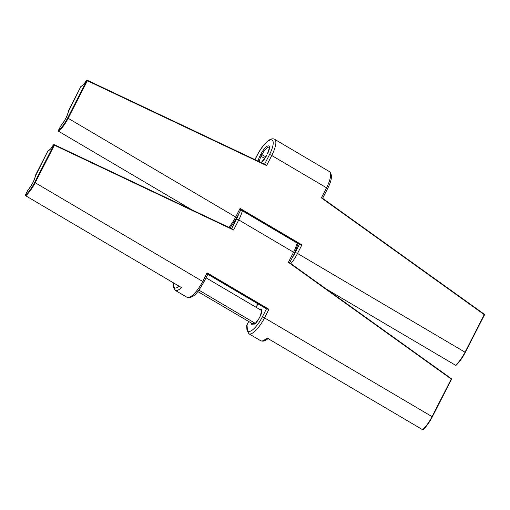<?xml version="1.0" encoding="UTF-8"?>
<svg xmlns="http://www.w3.org/2000/svg" width="510" height="510" viewBox="0 0 510 510"><rect width="100%" height="100%" fill="white"/><g stroke="black" fill="none" stroke-linecap="round" stroke-linejoin="round"><path stroke-width="0.76" d="M326.61 289.253L455.64 365.3L456.24 365.064L455.64 365.3A18.124 5.508 -59.5 0 0 465.024 352.193L297.515 253.464A18.124 5.508 120.5 0 1 290.872 263.632M236.563 217.968A1.906 0.351 -152.9 0 0 236.697 217.917A1.906 0.351 -152.9 0 0 235.671 217.018L68.161 118.288A18.124 5.508 120.5 0 1 58.771 131.389L191.715 209.75M292.16 257.869A16.212 4.928 -59.5 0 0 295.271 252.571L299.37 244.36M299.459 244.392A1.906 0.351 27.1 0 1 300.498 244.679L240.726 209.457A1.906 0.351 27.1 0 1 240.879 209.731L236.697 217.917L230.061 227.9M321.37 197.88L322.403 198.173L484.353 314.262L484.245 314.644L321.37 197.88L326.54 187.788A19.074 5.801 -59.5 0 0 329.454 171.628L274.66 139.332A19.074 5.801 120.5 0 1 271.741 155.493A1.906 0.351 -152.9 0 0 269.503 154.6A17.168 5.221 -59.5 0 0 271.097 139.823A17.168 5.221 -59.5 0 0 257.32 155.091L254.981 159.655M465.273 352.384L484.5 314.868A0.478 0.478 0 0 0 484.353 314.262L322.403 198.173M240.726 209.457L240.076 208.418L301.914 244.864L300.498 244.679M87.433 80.331L265.646 164.704L87.389 80.306A0.478 0.446 -92.3 0 0 86.815 80.51L86.254 80.567M265.538 164.66L266.577 165.584L87.376 80.733L87.414 80.312A0.478 0.478 0 0 0 87.191 80.268L86.643 80.287A0.478 0.446 87.7 0 0 86.266 80.535C84.335 83.94 82.55 85.909 80.924 86.458L68.748 110.925M86.643 80.287A0.478 0.478 0 0 0 86.241 80.542C84.277 83.978 83.232 85.119 81.224 86.222A0.478 0.44 79.3 0 0 80.924 86.458L80.899 86.509M58.586 130.7L58.701 131.338C58.306 131.395 58.35 130.809 58.835 129.572L58.867 129.559A1.428 0.433 -59.5 0 0 58.586 130.7A17.646 5.368 -59.5 0 0 67.6 118.065L86.815 80.51L87.376 80.733L68.161 118.288L67.6 118.065M197.765 291.529L252.692 323.831M266.972 337.971L422.662 429.732L423.262 429.503L422.662 429.732A18.124 5.508 -59.5 0 0 432.053 416.632L264.537 317.902A18.124 5.508 120.5 0 1 248.905 333.776L260.731 340.744A18.124 5.508 -59.5 0 0 266.972 337.971M25.615 195.132L25.8 195.827L181.49 287.589A18.124 5.508 120.5 0 1 175.249 290.362L187.068 297.33A18.124 5.508 -59.5 0 0 202.699 281.456L35.184 182.727A18.124 5.508 120.5 0 1 25.8 195.827L25.723 195.776C25.334 195.834 25.379 195.247 25.863 194.01L25.895 193.991A1.428 0.433 -59.5 0 0 25.615 195.132A17.646 5.368 -59.5 0 0 34.623 182.503L53.843 144.948L53.282 144.999M248.708 321.549L247.012 324.857L247.299 328.995A16.212 4.928 -59.5 0 0 252.762 329.721A16.212 4.928 -59.5 0 0 262.299 317.01L266.481 308.824L207.844 274.297L266.443 308.824M266.481 308.824A1.906 0.351 27.1 0 1 267.52 309.117L207.755 273.889A1.906 0.351 27.1 0 1 207.908 274.17L203.719 282.349A1.906 0.351 -152.9 0 0 202.699 281.456L207.098 272.856L268.942 309.302L267.52 309.117M252.087 323.544A0.956 0.822 177 0 0 251.245 323.907A1.906 0.58 -59.5 0 0 251.481 324.207L254.541 324.079A1.906 0.58 -59.5 0 0 255.102 323.748A9.282 2.824 120.5 0 0 258.653 319.209L260.801 315.014A9.282 2.824 120.5 0 0 259.698 309.436M288.399 262.318L289.431 262.612L451.382 378.7L451.273 379.077L288.399 262.318L293.562 252.227A19.074 5.801 -59.5 0 0 297.151 243.066M432.301 416.823L451.528 379.3A0.478 0.478 0 0 0 451.382 378.7L289.431 262.612M247.012 324.857A1.906 1.664 176.1 0 0 246.674 325.916L246.674 325.916A1.906 1.906 0 0 1 246.878 324.915A1.906 0.351 27.1 0 1 247.012 324.857M207.755 273.889L207.098 272.856M54.455 144.763L232.566 229.098L54.411 144.744A0.478 0.446 -92.3 0 0 53.843 144.948L54.404 145.171L54.436 144.751A0.478 0.478 0 0 0 54.213 144.7L53.665 144.725A0.478 0.446 87.7 0 0 53.295 144.968C51.357 148.372 49.578 150.348 47.953 150.896L35.77 175.363M232.566 229.098L233.605 230.023L54.404 145.171L35.184 182.727L34.623 182.503M53.665 144.725A0.478 0.478 0 0 0 53.263 144.98C51.306 148.41 50.261 149.551 48.252 150.654A0.478 0.44 79.3 0 0 47.953 150.896L47.927 150.941M198.874 290.12L255.344 323.404M274.66 139.332C270.102 136.616 262.338 145.261 257.187 155.148A1.906 0.351 27.1 0 1 257.32 155.091M228.888 227.352A18.124 5.508 -59.5 0 0 235.671 217.018L240.076 208.418M258.105 161.134A9.282 2.824 120.5 0 1 260.03 155.799L260.884 154.128A9.282 2.824 120.5 0 1 268.33 145.879A9.282 2.824 120.5 0 1 267.469 153.867L267.399 153.892C269.318 148.474 269.911 146.268 269.172 147.275L269.184 147.288A8.326 2.531 -59.5 0 0 262 154.581L261.145 156.245A8.326 2.531 -59.5 0 0 259.348 161.721M260.884 154.128L265.85 156.844M264.862 158.438L260.03 155.799M329.454 171.628C332.59 174.554 331.959 180.24 327.56 188.687A1.906 0.351 -152.9 0 0 326.54 187.788L271.741 155.493L266.577 165.584M299.389 244.386L240.816 209.865L299.421 244.392M301.914 244.864L297.515 253.464A1.906 0.351 27.1 0 0 295.271 252.571M456.118 365.236C459.472 361.979 462.525 357.708 465.286 352.423L465.024 352.193L484.245 314.644L484.5 314.868L465.247 352.435A17.646 5.368 120.5 0 1 456.24 365.064M264.588 164.201L269.503 154.6M266.615 155.531A9.282 2.824 120.5 0 1 261.33 162.664M68.608 110.523A12.877 3.914 120.5 0 1 61.066 125.505A1.428 0.433 -59.5 0 0 60.524 126.321L58.867 129.559M484.372 314.294A0.478 0.446 -92.3 0 1 484.487 314.829M58.841 129.61L60.524 126.321M60.499 126.372L61.092 125.422C65.153 120.309 67.632 115.375 68.538 110.632M255.14 323.595L252.227 323.716A0.956 0.892 87.7 0 0 251.481 324.207M242.358 210.77A19.074 5.801 120.5 0 1 238.769 219.931A1.906 0.351 -152.9 0 0 236.525 219.032A17.168 5.221 -59.5 0 0 238.897 213.613M203.592 282.406A1.906 0.351 -152.9 0 0 203.719 282.349C198.945 290.184 194.438 298.834 187.068 297.33M255.102 323.748A0.956 0.618 -133.6 0 1 255.223 323.519L258.946 318.629M251.245 323.907A9.282 2.824 120.5 0 1 251.277 323.066M298.152 243.652L294.582 253.119A1.906 0.351 -152.9 0 0 293.562 252.227L238.769 219.931L233.605 230.023M258.111 303.928A17.168 5.221 -59.5 0 0 256.058 307.288M173.451 282.852L173.636 285.581A16.212 4.928 -59.5 0 0 179.188 286.231M268.942 309.302L264.537 317.902A1.906 0.351 27.1 0 0 262.299 317.01M423.147 429.675C426.5 426.411 429.554 422.14 432.308 416.855L432.053 416.632L451.273 379.077L451.528 379.3L432.276 416.868A17.646 5.368 120.5 0 1 423.262 429.503M231.61 228.639L236.525 219.032M254.541 324.079A0.956 0.892 -92.3 0 1 255.159 323.608M35.636 174.962A12.877 3.914 120.5 0 1 28.088 189.937A1.428 0.433 -59.5 0 0 27.553 190.759L25.895 193.991M247.299 328.995A1.906 1.664 176.1 0 0 246.961 330.053L246.674 325.916M175.249 290.362L173.298 286.639A1.906 1.664 -3.9 0 1 173.636 285.581M451.401 378.732A0.478 0.446 -92.3 0 1 451.516 379.261M25.87 194.042L27.553 190.759M27.527 190.804L28.12 189.86C32.175 184.741 34.661 179.813 35.56 175.07M266.545 155.563L261.228 162.613M322.626 198.32L327.56 188.687M254.898 159.617L257.187 155.148M68.55 110.587L80.892 86.47A0.478 0.478 0 0 1 81.224 86.222M261.553 310.526L260.476 315.645M248.625 321.504L246.878 324.915M255.975 307.243L258.034 303.877M268.33 338.245C265.755 340.852 263.217 341.681 260.731 340.744M289.654 262.758L294.582 253.119M246.961 330.053L248.905 333.776M173.298 286.639L173.024 282.597M35.579 175.026L47.914 150.909A0.478 0.478 0 0 1 48.252 150.654M206.046 277.81L261.547 310.52"/></g></svg>
